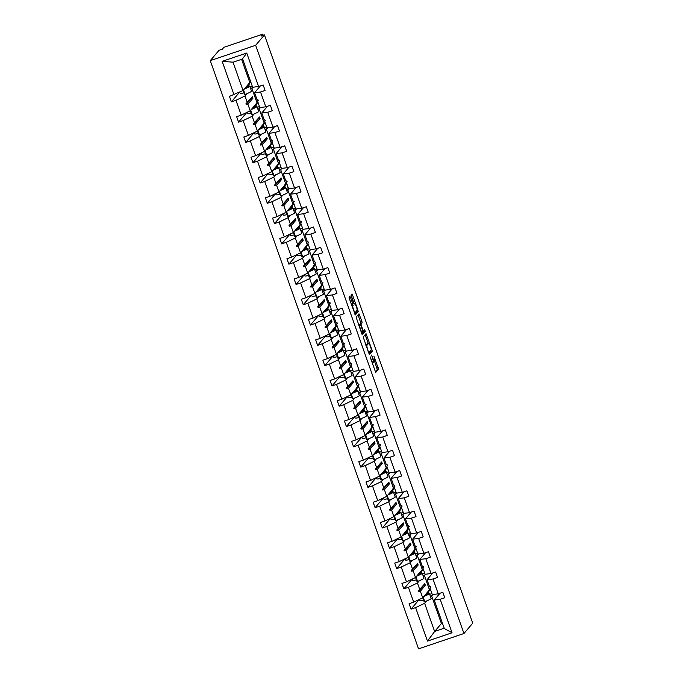 <?xml version="1.0" encoding="UTF-8"?>
<svg xmlns="http://www.w3.org/2000/svg" width="683" height="683" viewBox="0 0 683 683"><rect width="100%" height="100%" fill="white"/><g stroke="black" fill="none" stroke-linecap="round" stroke-linejoin="round"><path stroke-width="1.02" d="M370.092 356.774L375.701 372.466L378.561 369.102L373.866 356.091A4.354 0.674 71.3 0 1 374.805 360.769L374.566 361.051A4.354 0.674 71.3 0 1 374.515 361.085A4.354 0.674 71.3 0 1 372.619 357.559L371.569 355.04L372.397 357.815A4.354 0.674 71.3 0 1 373.336 362.502L373.097 362.784A4.354 0.674 71.3 0 1 373.046 362.818A4.354 0.674 71.3 0 1 371.142 359.292L370.092 356.774M350.516 297.464L349.909 296.371L349.107 297.31L349.397 298.77L355.331 314.94L358.191 311.585L357.901 310.116L352.565 295.047L351.976 293.946L350.985 295.099L353.563 303.004L354.161 304.106L354.656 303.534A3.637 0.563 71.3 0 1 354.699 303.5A3.637 0.563 71.3 0 1 356.347 306.607A3.637 0.563 71.3 0 1 357.072 310.364L355.203 312.575A3.637 0.563 71.3 0 1 355.151 312.601A3.637 0.563 71.3 0 1 353.512 309.493A3.637 0.563 71.3 0 1 352.778 305.736L352.795 303.909L350.516 297.464L349.081 297.549M463.953 633.508L255.655 45.283L210.262 60.633L418.559 648.85L463.953 633.508L472.738 623.169L264.441 34.953L261.196 36.045L262.81 34.15L263.237 35.354M255.655 45.283L264.441 34.953M363.168 337.018L369.392 354.648L372.252 351.293L371.962 349.824L366.037 333.654L363.168 337.018M361.768 333.697L356.133 317.168L358.985 313.813L361.879 321.351L362.169 322.82L361.017 324.177L362.827 329.915L363.424 331.016L364.637 329.59L365.277 331.383L362.374 334.79L361.768 333.697M250.046 87.023L252.292 86.263M260.351 85.938L254.58 92.717L256.919 99.334L258.353 100.333L257.491 100.93L259.83 107.547L265.789 106.821L270.357 105.276L272.295 110.74L267.727 112.285L261.768 113.011L264.108 119.627L265.542 120.626L264.671 121.224L267.019 127.841L272.978 127.115L277.546 125.57L279.484 131.025L274.908 132.57L268.948 133.305L271.296 139.921L272.722 140.92L271.86 141.518L274.199 148.134L280.158 147.4L284.734 145.855L286.664 151.319L282.096 152.864L276.137 153.598L278.485 160.215L279.68 160.556L279.91 161.214L279.048 161.811L281.387 168.428L287.347 167.694L291.923 166.148L293.852 171.612L289.285 173.158L283.325 173.892L285.665 180.508L287.099 181.499L286.228 182.105L288.576 188.721L294.535 187.987L299.103 186.442L301.041 191.906L296.465 193.451L290.506 194.185L292.853 200.802L294.279 201.792L293.417 202.399L295.765 209.015L301.715 208.281L306.291 206.736L308.229 212.2L303.653 213.745L297.694 214.471L300.042 221.087L301.468 222.086L300.605 222.684L302.945 229.3L308.904 228.574L313.48 227.029L315.409 232.493L310.842 234.038L304.883 234.764L307.222 241.381L308.656 242.38L307.794 242.977L310.133 249.594L316.092 248.868L320.66 247.323L322.598 252.787L318.022 254.332L312.071 255.058L314.411 261.674L315.836 262.673L314.974 263.271L317.322 269.887L323.281 269.162L327.849 267.616L329.787 273.072L325.21 274.617L319.251 275.351L321.599 281.968L323.025 282.967L322.163 283.565L324.502 290.181L330.461 289.447L335.037 287.902L336.967 293.366L332.399 294.911L326.44 295.645L328.779 302.262L329.983 302.603L330.213 303.261L329.351 303.858L331.69 310.475L337.65 309.74L342.217 308.195L344.155 313.659L339.579 315.204L333.628 315.939L335.968 322.555L337.171 322.897L337.393 323.554L336.531 324.152L338.879 330.768L344.838 330.034L349.406 328.489L351.344 333.953L346.768 335.498L340.808 336.232L343.156 342.849L344.582 343.839L343.72 344.445L346.059 351.062L352.018 350.328L356.594 348.782L358.524 354.246L353.956 355.792L347.997 356.517L350.336 363.134L351.771 364.133L350.908 364.731L353.248 371.347L359.207 370.621L363.774 369.076L365.712 374.54L361.145 376.085L355.186 376.811L357.525 383.428L358.959 384.427L358.088 385.024L360.436 391.641L366.395 390.915L370.963 389.37L372.901 394.834L368.325 396.379L362.366 397.105L364.713 403.721L366.139 404.72L365.277 405.318L367.616 411.934L373.575 411.209L378.151 409.663L380.081 415.119L375.513 416.664L369.554 417.398L371.894 424.015L373.328 425.014L372.466 425.611L374.805 432.228L380.764 431.494L385.34 429.949L387.27 435.413L382.702 436.958L376.743 437.692L379.082 444.309L380.286 444.65L380.516 445.307L379.646 445.905L381.993 452.522L387.953 451.787L392.52 450.242L394.458 455.706L389.882 457.251L383.923 457.986L386.271 464.602L387.466 464.944L387.696 465.601L386.834 466.199L389.182 472.815L395.133 472.081L399.709 470.536L401.647 476L397.071 477.545L391.111 478.279L393.459 484.896L394.885 485.886L394.023 486.492L396.362 493.109L402.321 492.375L406.897 490.829L408.827 496.293L404.259 497.839L398.3 498.564L400.639 505.181L402.074 506.18L401.203 506.786L403.551 513.394L409.51 512.668L414.077 511.123L416.015 516.587L411.439 518.132L405.489 518.858L407.828 525.475L409.254 526.473L408.391 527.071L410.739 533.688L416.69 532.962L421.266 531.417L423.204 536.881L418.628 538.426L412.669 539.152L415.016 545.768L416.442 546.767L415.58 547.365L417.919 553.981L423.878 553.256L428.454 551.71L430.384 557.166L425.816 558.72L419.857 559.445L422.196 566.062L423.631 567.061L422.768 567.658L425.108 574.275L431.067 573.541L435.634 571.995L437.572 577.459L432.996 579.005L427.046 579.739L429.385 586.356L430.58 586.697L430.811 587.354L429.949 587.952L432.296 594.569L438.255 593.834L442.823 592.289L444.761 597.753L440.185 599.298L434.226 600.033L444.317 628.522L452.044 632.782L427.464 641.089L434.704 631.408L444.206 628.198M242.627 58.969L233.134 62.179L222.171 61.35L246.742 53.043L258.601 86.528L263.177 84.982L265.106 90.446L260.539 91.992L254.58 92.717M239.639 92.137L231.392 101.844L235.959 100.299L241.21 115.128L250.234 110.791L257.004 102.826L258.037 102.484M246.939 93.656L244.984 95.962L235.959 100.299M250.789 89.132L253.624 87.134M257.226 107.316L259.48 106.557M267.531 106.232L261.768 113.011M246.828 112.43L238.572 122.137L243.148 120.592L248.399 135.422L257.423 131.085L264.193 123.119L265.226 122.769M254.127 113.95L252.172 116.255L243.148 120.592M257.978 109.425L260.812 107.427M264.415 127.61L266.669 126.85M274.72 126.517L268.948 133.305M254.016 132.724L245.76 142.431L250.337 140.886L255.587 155.715L264.603 151.378L271.382 143.413L272.406 143.063M261.316 134.244L259.352 136.549L250.337 140.886M265.166 129.719L268.001 127.721M271.603 147.904L273.849 147.144M281.908 146.811L276.137 153.598M261.205 153.018L252.949 162.716L257.517 161.171L262.767 176.001L271.791 171.672L278.562 163.707L279.595 163.357M268.496 154.537L266.541 156.842L257.517 161.171M272.346 150.012L275.181 148.015M278.784 168.197L281.037 167.437M289.088 167.104L283.325 173.892M268.385 173.303L260.129 183.01L264.705 181.465L269.956 196.294L278.98 191.966L285.75 184L286.783 183.65M275.684 174.831L273.729 177.136L264.705 181.465M279.535 170.306L282.369 168.308M285.972 188.491L288.226 187.723M296.277 187.398L290.506 194.185M275.573 193.596L267.318 203.303L271.894 201.758L277.144 216.588L286.16 212.259L292.939 204.294L293.963 203.944M282.873 195.125L280.909 197.43L271.894 201.758M286.723 190.6L289.558 188.602M293.161 208.776L295.406 208.016M303.465 207.692L297.694 214.471M282.762 213.89L274.506 223.597L279.074 222.052L284.324 236.881L293.349 232.544L300.119 224.587L301.152 224.237M290.062 215.418L288.098 217.715L279.074 222.052M293.903 210.885L296.746 208.887M300.341 229.07L302.595 228.31M310.645 227.985L304.883 234.764M289.942 234.184L281.695 243.891L286.262 242.345L291.513 257.175L300.537 252.838L307.307 244.873L308.34 244.531M297.242 235.703L295.287 238.008L286.262 242.345M301.092 231.178L303.926 229.181M307.529 249.363L309.783 248.603M317.834 248.279L312.071 255.058M297.131 254.477L288.875 264.184L293.451 262.639L298.702 277.469L307.717 273.132L314.496 265.166L315.52 264.816M304.43 255.997L302.467 258.302L293.451 262.639M308.281 251.472L311.115 249.474M314.718 269.657L316.963 268.897M325.023 268.564L319.251 275.351M304.319 274.771L296.063 284.478L300.631 282.933L305.882 297.762L314.906 293.425L321.676 285.46L322.709 285.11M311.619 276.291L309.655 278.596L300.631 282.933M315.461 271.766L318.304 269.768M321.906 289.951L324.152 289.191M332.211 288.858L326.44 295.645M311.499 295.065L303.252 304.772L307.82 303.218L313.07 318.047L322.094 313.719L328.865 305.753L329.898 305.403M318.799 296.584L316.844 298.889L307.82 303.218M322.649 292.059L325.484 290.062M329.086 310.244L331.34 309.484M339.391 309.151L333.628 315.939M318.688 315.35L310.432 325.057L315.008 323.511L320.259 338.341L329.283 334.013L336.053 326.047L337.078 325.697M325.987 316.878L324.024 319.183L315.008 323.511M329.838 312.353L332.672 310.355M336.275 330.538L338.529 329.769M346.58 329.445L340.808 336.232M325.876 335.643L317.621 345.35L322.188 343.805L327.447 358.635L336.463 354.306L343.233 346.341L344.266 345.991M333.176 337.171L331.212 339.477L322.188 343.805M337.018 332.647L339.861 330.649M343.464 350.823L345.709 350.063M353.768 349.739L347.997 356.517M333.056 355.937L324.809 365.644L329.377 364.099L334.627 378.928L343.651 374.591L350.422 366.634L351.455 366.284M340.356 357.465L338.401 359.762L329.377 364.099M344.206 352.932L347.041 350.934M350.644 371.117L352.898 370.357M360.948 370.032L355.186 376.811M340.245 376.231L331.989 385.938L336.565 384.392L341.816 399.222L350.84 394.885L357.61 386.919L358.643 386.578M347.545 377.75L345.589 380.055L336.565 384.392M351.395 373.225L354.229 371.228M357.832 391.41L360.086 390.65M368.137 390.326L362.366 397.105M347.434 396.524L339.178 406.231L343.754 404.686L349.004 419.516L358.02 415.179L364.799 407.213L365.823 406.863M354.733 398.044L352.769 400.349L343.754 404.686M358.575 393.519L361.418 391.521M365.021 411.704L367.266 410.944M375.326 410.611L369.554 417.398M354.614 416.818L346.366 426.525L350.934 424.98L356.185 439.809L365.209 435.472L371.979 427.507L373.012 427.157M361.913 418.337L359.958 420.643L350.934 424.98M365.764 413.813L368.598 411.815M372.201 431.998L374.455 431.238M382.506 430.905L376.743 437.692M361.802 437.111L353.546 446.819L358.123 445.265L363.373 460.094L372.397 455.766L379.167 447.8L380.2 447.45M369.102 438.631L367.147 440.936L358.123 445.265M372.952 434.106L375.787 432.108M379.389 452.291L381.643 451.531M389.694 451.198L383.923 457.986M368.991 457.397L360.735 467.104L365.311 465.558L370.562 480.388L379.577 476.06L386.356 468.094L387.381 467.744M376.29 458.925L374.327 461.23L365.311 465.558M380.141 454.4L382.975 452.402M386.578 472.585L388.823 471.816M396.883 471.492L391.111 478.279M376.179 477.69L367.924 487.397L372.491 485.852L377.742 500.682L386.766 496.353L393.536 488.388L394.569 488.038M383.479 479.218L381.515 481.524L372.491 485.852M387.321 474.694L390.164 472.696M393.758 492.87L396.012 492.11M404.063 491.786L398.3 498.564M383.359 497.984L375.104 507.691L379.68 506.146L384.93 520.975L393.954 516.638L400.725 508.681L401.758 508.331M390.659 499.512L388.704 501.817L379.68 506.146M394.509 494.987L397.344 492.981M400.947 513.164L403.201 512.404M411.251 512.079L405.489 518.858M390.548 518.277L382.292 527.985L386.868 526.439L392.119 541.269L401.134 536.932L407.913 528.966L408.938 528.625M397.848 519.797L395.884 522.102L386.868 526.439M401.698 515.272L404.532 513.274M408.135 533.457L410.381 532.697M418.44 532.373L412.669 539.152M397.737 538.571L389.481 548.278L394.048 546.733L399.299 561.563L408.323 557.226L415.093 549.26L416.126 548.919M405.036 540.091L403.072 542.396L394.048 546.733M408.878 535.566L411.721 533.568M415.315 553.751L417.569 552.991M425.629 552.658L419.857 559.445M404.917 558.865L396.669 568.572L401.237 567.027L406.487 581.856L415.512 577.519L422.282 569.554L423.315 569.204M412.216 560.384L410.261 562.69L401.237 567.027M416.067 555.86L418.901 553.862M422.504 574.044L424.758 573.285M432.809 572.952L427.046 579.739M412.105 579.158L403.849 588.866L408.425 587.32L413.676 602.141L409.1 603.687L411.038 609.151L415.606 607.605L427.464 641.089M419.405 580.678L417.441 582.983L408.425 587.32M423.255 576.153L426.09 574.155M429.692 594.338L431.946 593.578M439.997 593.245L434.226 600.033M419.294 599.443L411.038 609.151M426.593 600.972L424.63 603.277L415.606 607.605M430.435 596.447L433.278 594.449M262.81 34.15L223.904 47.306L222.291 49.202L219.047 50.294L210.262 60.633M232.963 62.008L243.046 90.498L249.816 82.541L250.849 82.191M243.046 90.498L229.454 96.38L231.392 101.844M258.601 86.528L252.642 87.253L242.559 58.764L246.742 53.043M238.572 122.137L236.642 116.673L241.21 115.128M245.76 142.431L243.822 136.967L248.399 135.422M252.949 162.716L251.011 157.261L255.587 155.715M260.129 183.01L258.2 177.546L262.767 176.001M267.318 203.303L265.388 197.839L269.956 196.294M274.506 223.597L272.568 218.133L277.144 216.588M281.695 243.891L279.757 238.427L284.324 236.881M288.875 264.184L286.945 258.72L291.513 257.175M296.063 284.478L294.125 279.014L298.702 277.469M303.252 304.772L301.314 299.308L305.882 297.762M310.432 325.057L308.503 319.593L313.07 318.047M317.621 345.35L315.683 339.886L320.259 338.341M324.809 365.644L322.871 360.18L327.447 358.635M331.989 385.938L330.06 380.474L334.627 378.928M339.178 406.231L337.24 400.767L341.816 399.222M346.366 426.525L344.428 421.061L349.004 419.516M353.546 446.819L351.617 441.355L356.185 439.809M360.735 467.104L358.806 461.64L363.373 460.094M367.924 487.397L365.986 481.933L370.562 480.388M375.104 507.691L373.174 502.227L377.742 500.682M382.292 527.985L380.363 522.521L384.93 520.975M389.481 548.278L387.543 542.814L392.119 541.269M396.669 568.572L394.731 563.108L399.299 561.563M403.849 588.866L401.92 583.402L406.487 581.856M222.171 61.35L234.03 94.835M260.539 91.992L265.789 106.821M267.727 112.285L272.978 127.115M274.908 132.57L280.158 147.4M282.096 152.864L287.347 167.694M289.285 173.158L294.535 187.987M296.465 193.451L301.715 208.281M303.653 213.745L308.904 228.574M310.842 234.038L316.092 248.868M318.022 254.332L323.281 269.162M325.21 274.617L330.461 289.447M332.399 294.911L337.65 309.74M339.579 315.204L344.838 330.034M346.768 335.498L352.018 350.328M353.956 355.792L359.207 370.621M361.145 376.085L366.395 390.915M368.325 396.379L373.575 411.209M375.513 416.664L380.764 431.494M382.702 436.958L387.953 451.787M389.882 457.251L395.133 472.081M397.071 477.545L402.321 492.375M404.259 497.839L409.51 512.668M411.439 518.132L416.69 532.962M418.628 538.426L423.878 553.256M425.816 558.72L431.067 573.541M432.996 579.005L438.255 593.834M440.185 599.298L452.044 632.782M258.251 100.042L257.491 100.93M251.301 97.908L252.889 98.301L252.326 96.704L245.931 103.807L246.162 104.456L247.895 104.175L250.234 110.791M252.889 98.301L247.895 104.175M251.754 87.996L257.004 102.826M244.984 95.962L247.323 102.578M265.431 120.328L264.671 121.224M258.481 118.202L260.078 118.594L259.506 116.998L253.12 124.093L253.35 124.75L255.075 124.468L257.423 131.085M260.078 118.594L255.075 124.468M258.942 108.29L264.193 123.119M252.172 116.255L254.511 122.872M272.619 140.621L271.86 141.518M265.67 138.495L267.258 138.888L266.694 137.283L260.3 144.386L260.53 145.035L262.263 144.762L264.603 151.378M267.258 138.888L262.263 144.762M266.122 128.583L271.382 143.413M259.352 136.549L261.7 143.165M279.808 160.915L279.048 161.811M272.859 158.789L274.446 159.173L273.883 157.577L267.488 164.68L267.719 165.329L269.452 165.055L271.791 171.672M274.446 159.173L269.452 165.055M273.311 148.877L278.562 163.707M266.541 156.842L268.88 163.459M286.988 181.208L286.228 182.105M280.039 179.074L281.635 179.467L281.072 177.87L274.677 184.973L274.908 185.622L276.632 185.349L278.98 191.966M281.635 179.467L276.632 185.349M280.5 169.171L285.75 184M273.729 177.136L276.069 183.753M294.177 201.502L293.417 202.399M287.227 199.368L288.815 199.76L288.252 198.164L281.857 205.267L282.088 205.916L283.821 205.643L286.16 212.259M288.815 199.76L283.821 205.643M287.688 189.464L292.939 204.294M280.909 197.43L283.257 204.046M301.365 221.796L300.605 222.684M294.416 219.661L296.004 220.054L295.44 218.458L289.046 225.561L289.276 226.21L291.009 225.928L293.349 232.544M296.004 220.054L291.009 225.928M294.868 209.758L300.119 224.587M288.098 217.715L290.437 224.331M308.554 242.089L307.794 242.977M301.604 239.955L303.192 240.348L302.629 238.751L296.234 245.854L296.465 246.503L298.189 246.221L300.537 252.838M303.192 240.348L298.189 246.221M302.057 230.051L307.307 244.873M295.287 238.008L297.626 244.625M315.734 262.383L314.974 263.271M308.784 260.249L310.381 260.641L309.809 259.045L303.414 266.139L303.645 266.797L305.378 266.515L307.717 273.132M310.381 260.641L305.378 266.515M309.245 250.337L314.496 265.166M302.467 258.302L304.814 264.919M322.922 282.668L322.163 283.565M315.973 280.542L317.561 280.935L316.997 279.33L310.603 286.433L310.833 287.091L312.566 286.809L314.906 293.425M317.561 280.935L312.566 286.809M316.425 270.63L321.676 285.46M309.655 278.596L312.003 285.212M330.111 302.962L329.351 303.858M323.161 300.836L324.749 301.22L324.186 299.624L317.791 306.727L318.022 307.376L319.746 307.102L322.094 313.719M324.749 301.22L319.746 307.102M323.614 290.924L328.865 305.753M316.844 298.889L319.183 305.506M337.291 323.255L336.531 324.152M330.341 321.121L331.938 321.514L331.366 319.917L324.98 327.02L325.21 327.669L326.935 327.396L329.283 334.013M331.938 321.514L326.935 327.396M330.803 311.217L336.053 326.047M324.024 319.183L326.372 325.8M344.48 343.549L343.72 344.445M337.53 341.415L339.118 341.807L338.555 340.211L332.16 347.314L332.39 347.963L334.124 347.69L336.463 354.306M339.118 341.807L334.124 347.69M337.983 331.511L343.233 346.341M331.212 339.477L333.56 346.093M351.668 363.843L350.908 364.731M344.719 361.708L346.307 362.101L345.743 360.504L339.349 367.608L339.579 368.257L341.312 367.983L343.651 374.591M346.307 362.101L341.312 367.983M345.171 351.805L350.422 366.634M338.401 359.762L340.74 366.378M358.848 384.136L358.088 385.024M351.899 382.002L353.495 382.395L352.923 380.798L346.537 387.901L346.768 388.55L348.492 388.268L350.84 394.885M353.495 382.395L348.492 388.268M352.36 372.098L357.61 386.919M345.589 380.055L347.929 386.672M366.037 404.43L365.277 405.318M359.087 402.296L360.675 402.688L360.112 401.092L353.717 408.186L353.948 408.844L355.681 408.562L358.02 415.179M360.675 402.688L355.681 408.562M359.54 392.384L364.799 407.213M352.769 400.349L355.117 406.966M373.225 424.715L372.466 425.611M366.276 422.589L367.864 422.982L367.3 421.377L360.906 428.48L361.136 429.137L362.869 428.856L365.209 435.472M367.864 422.982L362.869 428.856M366.728 412.677L371.979 427.507M359.958 420.643L362.297 427.259M380.405 445.009L379.646 445.905M373.456 442.883L375.052 443.267L374.48 441.67L368.094 448.774L368.325 449.423L370.049 449.149L372.397 455.766M375.052 443.267L370.049 449.149M373.917 432.971L379.167 447.8M367.147 440.936L369.486 447.553M387.594 465.302L386.834 466.199M380.644 463.168L382.232 463.561L381.669 461.964L375.274 469.067L375.505 469.716L377.238 469.443L379.577 476.06M382.232 463.561L377.238 469.443M381.105 453.264L386.356 468.094M374.327 461.23L376.674 467.846M394.783 485.596L394.023 486.492M387.833 483.462L389.421 483.854L388.858 482.258L382.463 489.361L382.693 490.01L384.427 489.737L386.766 496.353M389.421 483.854L384.427 489.737M388.286 473.558L393.536 488.388M381.515 481.524L383.855 488.14M401.971 505.89L401.203 506.786M395.013 503.755L396.61 504.148L396.046 502.551L389.651 509.655L389.882 510.303L391.607 510.03L393.954 516.638M396.61 504.148L391.607 510.03M395.474 493.852L400.725 508.681M388.704 501.817L391.043 508.425M409.151 526.183L408.391 527.071M402.202 524.049L403.79 524.442L403.226 522.845L396.832 529.948L397.062 530.597L398.795 530.315L401.134 536.932M403.79 524.442L398.795 530.315M402.663 514.145L407.913 528.966M395.884 522.102L398.232 528.719M416.34 546.477L415.58 547.365M409.39 544.342L410.978 544.735L410.415 543.139L404.02 550.233L404.251 550.891L405.984 550.609L408.323 557.226M410.978 544.735L405.984 550.609M409.843 534.43L415.093 549.26M403.072 542.396L405.412 549.012M423.528 566.762L422.768 567.658M416.579 564.636L418.167 565.029L417.603 563.424L411.209 570.527L411.439 571.184L413.164 570.903L415.512 577.519M418.167 565.029L413.164 570.903M417.031 554.724L422.282 569.554M410.261 562.69L412.6 569.306M430.708 587.056L429.949 587.952M423.759 584.93L425.355 585.314L424.783 583.717L418.397 590.821L418.619 591.469L420.352 591.196L422.7 597.813L429.47 589.847L430.495 589.497M425.355 585.314L420.352 591.196M424.22 575.018L429.47 589.847M417.441 582.983L419.789 589.6M422.7 597.813L413.676 602.141M424.63 603.277L434.721 631.766M431.4 595.311L441.397 623.536L434.704 631.408M241.594 59.319L249.816 82.541M441.397 623.536L442.43 623.186M423.887 585.28L418.619 591.469M416.698 564.986L411.439 571.184M409.518 544.701L404.251 550.891M402.33 524.407L397.062 530.597M395.141 504.114L389.882 510.303M387.961 483.82L382.693 490.01M380.772 463.526L375.505 469.716M373.584 443.233L368.325 449.423M366.395 422.939L361.136 429.137M359.215 402.654L353.948 408.844M352.027 382.36L346.768 388.55M344.838 362.067L339.579 368.257M337.658 341.773L332.39 347.963M330.47 321.48L325.21 327.669M323.281 301.186L318.022 307.376M316.101 280.892L310.833 287.091M308.912 260.607L303.645 266.797M301.724 240.314L296.465 246.503M294.544 220.02L289.276 226.21M287.355 199.726L282.088 205.916M280.167 179.433L274.908 185.622M272.987 159.139L267.719 165.329M265.798 138.845L260.53 145.035M258.609 118.56L253.35 124.75M251.421 98.267L246.162 104.456M375.3 371.851L377.264 369.537L374.497 361.094L373.37 361.478M368.248 343.447L365.14 334.704M368.991 354.042L370.963 351.728L370.749 350.524M368.521 351.882L368.94 352.659L371.45 349.705L370.587 346.827A4.354 0.674 71.3 0 0 368.683 343.301A4.354 0.674 71.3 0 0 368.632 343.344L366.925 345.35A4.354 0.674 71.3 0 0 367.864 350.029L368.239 351.976M367.454 343.737A4.354 0.674 71.3 0 0 367.394 343.745A4.354 0.674 71.3 0 0 367.334 343.78L368.632 343.344M365.926 345.444L367.334 343.78M359.728 325.057L360.88 323.255L358.105 314.846M361.956 334.192L363.979 331.818L363.723 330.666M359.821 325.586A3.637 0.563 71.3 0 0 360.547 329.343A3.637 0.563 71.3 0 0 362.195 332.45A3.637 0.563 71.3 0 0 362.238 332.416L362.895 331.639L361.094 325.902L360.496 324.801L358.993 325.868M351.822 305.608L349.218 297.899M354.17 303.679L351.071 294.996M354.929 314.334L356.902 312.02L356.688 310.816M430.281 589.574L428.813 591.299M419.362 599.409L419.772 600.562A15.521 1.417 -19.5 0 0 423.597 600.186M425.979 593.945A11.082 1.007 160.5 0 1 429.402 593.51A11.082 1.007 160.5 0 1 423.878 596.43M429.402 593.51L431.152 598.453A11.082 1.007 160.5 0 1 424.766 601.714L423.187 597.241M424.766 601.714L424.16 601.774L422.734 597.762M425.731 594.236A9.425 0.862 160.5 0 1 427.831 594.065A9.425 0.862 160.5 0 1 424.126 596.131M423.101 569.28L421.624 571.005M412.182 579.116L412.583 580.268A15.521 1.417 -19.5 0 0 416.408 579.893M418.799 573.652A11.082 1.007 160.5 0 1 422.214 573.216A11.082 1.007 160.5 0 1 416.69 576.136M422.214 573.216L423.964 578.16A11.082 1.007 160.5 0 1 417.586 581.421L415.998 576.947M417.586 581.421L416.971 581.481L415.554 577.468M418.551 573.951A9.425 0.862 160.5 0 1 420.643 573.771A9.425 0.862 160.5 0 1 416.937 575.846M415.913 548.987L414.444 550.72M404.993 558.831L405.403 559.975A15.521 1.417 -19.5 0 0 409.219 559.599M411.61 553.358A11.082 1.007 160.5 0 1 415.025 552.923A11.082 1.007 160.5 0 1 409.501 555.842M415.025 552.923L416.775 557.866A11.082 1.007 160.5 0 1 410.398 561.127L408.81 556.654M410.398 561.127L409.783 561.195L408.366 557.174M411.362 553.657A9.425 0.862 160.5 0 1 413.463 553.478A9.425 0.862 160.5 0 1 409.749 555.552M408.724 528.693L407.256 530.426M397.805 538.537L398.215 539.69A15.521 1.417 -19.5 0 0 402.039 539.305M404.421 533.073A11.082 1.007 160.5 0 1 407.836 532.629A11.082 1.007 160.5 0 1 402.313 535.549M407.836 532.629L409.587 537.572A11.082 1.007 160.5 0 1 403.209 540.834L401.63 536.36M403.209 540.834L402.603 540.902L401.177 536.889M404.174 533.363A9.425 0.862 160.5 0 1 406.274 533.184A9.425 0.862 160.5 0 1 402.569 535.259M401.544 508.4L400.067 510.133M390.625 518.243L391.026 519.396A15.521 1.417 -19.5 0 0 394.851 519.02M397.241 512.779A11.082 1.007 160.5 0 1 400.656 512.335A11.082 1.007 160.5 0 1 395.133 515.255M400.656 512.335L402.407 517.279A11.082 1.007 160.5 0 1 396.029 520.54L394.441 516.066M396.029 520.54L395.414 520.608L393.997 516.596M396.994 513.07A9.425 0.862 160.5 0 1 399.085 512.89A9.425 0.862 160.5 0 1 395.38 514.965M394.356 488.106L392.887 489.839M383.436 497.95L383.846 499.102A15.521 1.417 -19.5 0 0 387.662 498.727M390.053 492.486A11.082 1.007 160.5 0 1 393.468 492.042A11.082 1.007 160.5 0 1 387.944 494.962M393.468 492.042L395.218 496.985A11.082 1.007 160.5 0 1 388.84 500.246L387.252 495.773M388.84 500.246L388.226 500.315L386.809 496.302M389.805 492.776A9.425 0.862 160.5 0 1 391.897 492.597A9.425 0.862 160.5 0 1 388.192 494.671M387.167 467.821L385.699 469.545M376.248 477.656L376.657 478.809A15.521 1.417 -19.5 0 0 380.482 478.433M382.864 472.192A11.082 1.007 160.5 0 1 386.279 471.757A11.082 1.007 160.5 0 1 380.755 474.668M386.279 471.757L388.029 476.7A11.082 1.007 160.5 0 1 381.652 479.953L380.072 475.479M381.652 479.953L381.046 480.021L379.62 476.008M382.617 472.482A9.425 0.862 160.5 0 1 384.717 472.312A9.425 0.862 160.5 0 1 381.003 474.378M379.979 447.527L378.51 449.252M369.059 457.362L369.469 458.515A15.521 1.417 -19.5 0 0 373.294 458.139M375.684 451.898A11.082 1.007 160.5 0 1 379.099 451.463A11.082 1.007 160.5 0 1 373.575 454.383M379.099 451.463L380.849 456.406A11.082 1.007 160.5 0 1 374.472 459.668L372.884 455.194M374.472 459.668L373.857 459.727L372.44 455.715M375.437 452.189A9.425 0.862 160.5 0 1 377.528 452.018A9.425 0.862 160.5 0 1 373.823 454.084M372.798 427.234L371.33 428.958M361.879 437.069L362.28 438.221A15.521 1.417 -19.5 0 0 366.105 437.846M368.496 431.605A11.082 1.007 160.5 0 1 371.911 431.169A11.082 1.007 160.5 0 1 366.387 434.089M371.911 431.169L373.661 436.113A11.082 1.007 160.5 0 1 367.283 439.374L365.695 434.9M367.283 439.374L366.669 439.434L365.251 435.421M368.248 431.904A9.425 0.862 160.5 0 1 370.34 431.724A9.425 0.862 160.5 0 1 366.634 433.799M365.61 406.94L364.141 408.673M354.69 416.784L355.1 417.928A15.521 1.417 -19.5 0 0 358.925 417.552M361.307 411.311A11.082 1.007 160.5 0 1 364.722 410.876A11.082 1.007 160.5 0 1 359.198 413.796M364.722 410.876L366.472 415.819A11.082 1.007 160.5 0 1 360.095 419.08L358.515 414.607M360.095 419.08L359.489 419.149L358.063 415.127M361.059 411.61A9.425 0.862 160.5 0 1 363.16 411.431A9.425 0.862 160.5 0 1 359.446 413.505M358.421 386.646L356.953 388.379M347.502 396.49L347.912 397.643A15.521 1.417 -19.5 0 0 351.736 397.258M354.127 391.026A11.082 1.007 160.5 0 1 357.542 390.582A11.082 1.007 160.5 0 1 352.018 393.502M357.542 390.582L359.292 395.525A11.082 1.007 160.5 0 1 352.906 398.787L351.327 394.313M352.906 398.787L352.3 398.855L350.874 394.842M353.871 391.316A9.425 0.862 160.5 0 1 355.971 391.137A9.425 0.862 160.5 0 1 352.266 393.212M351.241 366.353L349.764 368.086M340.322 376.196L340.723 377.349A15.521 1.417 -19.5 0 0 344.548 376.973M346.938 370.732A11.082 1.007 160.5 0 1 350.353 370.288A11.082 1.007 160.5 0 1 344.83 373.208M350.353 370.288L352.104 375.232A11.082 1.007 160.5 0 1 345.726 378.493L344.138 374.019M345.726 378.493L345.111 378.561L343.694 374.549M346.691 371.023A9.425 0.862 160.5 0 1 348.782 370.843A9.425 0.862 160.5 0 1 345.077 372.918M344.053 346.059L342.584 347.792M333.133 355.903L333.543 357.055A15.521 1.417 -19.5 0 0 337.368 356.68M339.75 350.439A11.082 1.007 160.5 0 1 343.165 349.995A11.082 1.007 160.5 0 1 337.641 352.915M343.165 349.995L344.915 354.938A11.082 1.007 160.5 0 1 338.537 358.199L336.95 353.726M338.537 358.199L337.931 358.268L336.506 354.255M339.502 350.729A9.425 0.862 160.5 0 1 341.602 350.55A9.425 0.862 160.5 0 1 337.889 352.624M336.864 325.774L335.396 327.499M325.945 335.609L326.354 336.762A15.521 1.417 -19.5 0 0 330.179 336.386M332.561 330.145A11.082 1.007 160.5 0 1 335.985 329.71A11.082 1.007 160.5 0 1 330.461 332.621M335.985 329.71L337.735 334.653A11.082 1.007 160.5 0 1 331.349 337.906L329.769 333.432M331.349 337.906L330.743 337.974L329.317 333.961M332.314 330.435A9.425 0.862 160.5 0 1 334.414 330.265A9.425 0.862 160.5 0 1 330.709 332.331M329.684 305.48L328.207 307.205M318.765 315.315L319.166 316.468A15.521 1.417 -19.5 0 0 322.991 316.092M325.381 309.851A11.082 1.007 160.5 0 1 328.796 309.416A11.082 1.007 160.5 0 1 323.272 312.336M328.796 309.416L330.546 314.359A11.082 1.007 160.5 0 1 324.169 317.621L322.581 313.147M324.169 317.621L323.554 317.68L322.137 313.668M325.134 310.142A9.425 0.862 160.5 0 1 327.225 309.971A9.425 0.862 160.5 0 1 323.52 312.037M322.496 285.187L321.027 286.911M311.576 295.022L311.986 296.174A15.521 1.417 -19.5 0 0 315.802 295.799M318.193 289.558A11.082 1.007 160.5 0 1 321.608 289.122A11.082 1.007 160.5 0 1 316.084 292.042M321.608 289.122L323.358 294.066A11.082 1.007 160.5 0 1 316.98 297.327L315.392 292.853M316.98 297.327L316.366 297.387L314.948 293.374M317.945 289.857A9.425 0.862 160.5 0 1 320.045 289.677A9.425 0.862 160.5 0 1 316.331 291.752M315.307 264.893L313.839 266.626M304.387 274.737L304.797 275.881A15.521 1.417 -19.5 0 0 308.622 275.505M311.004 269.264A11.082 1.007 160.5 0 1 314.419 268.829A11.082 1.007 160.5 0 1 308.895 271.749M314.419 268.829L316.178 273.772A11.082 1.007 160.5 0 1 309.792 277.033L308.212 272.56M309.792 277.033L309.186 277.102L307.76 273.08M310.756 269.563A9.425 0.862 160.5 0 1 312.857 269.384A9.425 0.862 160.5 0 1 309.151 271.458M308.127 244.599L306.65 246.332M297.207 254.443L297.609 255.596A15.521 1.417 -19.5 0 0 301.434 255.211M303.824 248.979A11.082 1.007 160.5 0 1 307.239 248.535A11.082 1.007 160.5 0 1 301.715 251.455M307.239 248.535L308.989 253.478A11.082 1.007 160.5 0 1 302.612 256.74L301.024 252.266M302.612 256.74L301.997 256.808L300.58 252.795M303.576 249.269A9.425 0.862 160.5 0 1 305.668 249.09A9.425 0.862 160.5 0 1 301.963 251.165M300.938 224.306L299.47 226.039M290.019 234.149L290.429 235.302A15.521 1.417 -19.5 0 0 294.245 234.926M296.635 228.685A11.082 1.007 160.5 0 1 300.05 228.242A11.082 1.007 160.5 0 1 294.527 231.161M300.05 228.242L301.801 233.185A11.082 1.007 160.5 0 1 295.423 236.446L293.835 231.972M295.423 236.446L294.808 236.514L293.391 232.502M296.388 228.976A9.425 0.862 160.5 0 1 298.488 228.796A9.425 0.862 160.5 0 1 294.774 230.871M293.75 204.012L292.281 205.745M282.83 213.856L283.24 215.008A15.521 1.417 -19.5 0 0 287.065 214.633M289.447 208.392A11.082 1.007 160.5 0 1 292.862 207.948A11.082 1.007 160.5 0 1 287.338 210.868M292.862 207.948L294.612 212.891A11.082 1.007 160.5 0 1 288.235 216.152L286.655 211.679M288.235 216.152L287.628 216.221L286.203 212.208M289.199 208.682A9.425 0.862 160.5 0 1 291.299 208.503A9.425 0.862 160.5 0 1 287.586 210.577M286.57 183.727L285.093 185.452M275.642 193.562L276.052 194.715A15.521 1.417 -19.5 0 0 279.876 194.339M282.267 188.098A11.082 1.007 160.5 0 1 285.682 187.663A11.082 1.007 160.5 0 1 280.158 190.574M285.682 187.663L287.432 192.606A11.082 1.007 160.5 0 1 281.055 195.859L279.467 191.385M281.055 195.859L280.44 195.927L279.023 191.914M282.019 188.388A9.425 0.862 160.5 0 1 284.111 188.218A9.425 0.862 160.5 0 1 280.406 190.284M279.381 163.433L277.913 165.158M268.462 173.269L268.871 174.421A15.521 1.417 -19.5 0 0 272.688 174.045M275.078 167.805A11.082 1.007 160.5 0 1 278.493 167.369A11.082 1.007 160.5 0 1 272.969 170.289M278.493 167.369L280.243 172.312A11.082 1.007 160.5 0 1 273.866 175.574L272.278 171.1M273.866 175.574L273.251 175.633L271.834 171.621M274.831 168.095A9.425 0.862 160.5 0 1 276.922 167.924A9.425 0.862 160.5 0 1 273.217 169.99M272.193 143.14L270.724 144.864M261.273 152.975L261.683 154.127A15.521 1.417 -19.5 0 0 265.508 153.752M267.89 147.511A11.082 1.007 160.5 0 1 271.305 147.076A11.082 1.007 160.5 0 1 265.781 149.995M271.305 147.076L273.055 152.019A11.082 1.007 160.5 0 1 266.677 155.28L265.098 150.806M266.677 155.28L266.071 155.34L264.645 151.327M267.642 147.801A9.425 0.862 160.5 0 1 269.742 147.63A9.425 0.862 160.5 0 1 266.029 149.705M265.004 122.846L263.536 124.579M254.085 132.69L254.494 133.834A15.521 1.417 -19.5 0 0 258.319 133.458M260.71 127.217A11.082 1.007 160.5 0 1 264.125 126.782A11.082 1.007 160.5 0 1 258.601 129.702M264.125 126.782L265.875 131.725A11.082 1.007 160.5 0 1 259.489 134.986L257.909 130.513M259.489 134.986L258.883 135.055L257.457 131.034M260.462 127.516A9.425 0.862 160.5 0 1 262.554 127.337A9.425 0.862 160.5 0 1 258.848 129.411M257.824 102.552L256.347 104.286M246.904 112.396L247.306 113.549A15.521 1.417 -19.5 0 0 251.131 113.165M253.521 106.932A11.082 1.007 160.5 0 1 256.936 106.488A11.082 1.007 160.5 0 1 251.412 109.408M256.936 106.488L258.686 111.431A11.082 1.007 160.5 0 1 252.309 114.693L250.721 110.219M252.309 114.693L251.694 114.761L250.277 110.748M253.273 107.222A9.425 0.862 160.5 0 1 255.365 107.043A9.425 0.862 160.5 0 1 251.66 109.118M250.635 82.259L249.167 83.992M239.716 92.103L240.126 93.255A15.521 1.417 -19.5 0 0 243.951 92.879M246.332 86.639A11.082 1.007 160.5 0 1 249.747 86.195A11.082 1.007 160.5 0 1 244.224 89.114M249.747 86.195L251.498 91.138A11.082 1.007 160.5 0 1 245.12 94.399L243.541 89.925M245.12 94.399L244.514 94.467L243.088 90.455M246.085 86.929A9.425 0.862 160.5 0 1 248.185 86.75A9.425 0.862 160.5 0 1 244.471 88.824M376.973 368.077L378.271 367.642M377.264 369.537L378.561 369.102M365.328 335.199L366.626 334.764M371.1 350.114L371.962 349.824M370.963 351.728L372.252 351.293M366.003 345.666L366.925 345.35M358.302 315.341L359.599 314.906M360.581 321.795L361.879 321.351M360.88 323.255L362.169 322.82M359.719 324.613L361.017 324.177M363.979 331.818L365.277 331.383M351.506 304.345L352.795 303.909M351.882 305.779L353.094 305.369M351.967 306.018L352.778 305.736M353.896 303.79L354.656 303.534M351.267 295.491L352.565 295.047M357.038 310.406L357.901 310.116M356.902 312.02L358.191 311.585M428.642 590.445L428.121 593.331A2.98 2.928 -139.6 0 0 428.719 590.727M427.592 592.05A2.98 2.928 40.4 0 1 427.567 593.578M421.462 570.151L420.933 573.037A2.98 2.928 -139.6 0 0 421.539 570.433M420.404 571.756A2.98 2.928 40.4 0 1 420.387 573.285M414.274 549.858L413.753 552.743A2.98 2.928 -139.6 0 0 414.35 550.139M413.224 551.471A2.98 2.928 40.4 0 1 413.198 552.991M407.085 529.564L406.564 532.45A2.98 2.928 -139.6 0 0 407.162 529.846M406.035 531.178A2.98 2.928 40.4 0 1 406.009 532.697M399.905 509.27L399.376 512.156A2.98 2.928 -139.6 0 0 399.982 509.552M398.846 510.884A2.98 2.928 40.4 0 1 398.829 512.404M392.716 488.985L392.196 491.862A2.98 2.928 -139.6 0 0 392.793 489.259M391.666 490.59A2.98 2.928 40.4 0 1 391.641 492.119M385.528 468.692L385.007 471.577A2.98 2.928 -139.6 0 0 385.605 468.973M384.478 470.297A2.98 2.928 40.4 0 1 384.452 471.825M378.348 448.398L377.819 451.284A2.98 2.928 -139.6 0 0 378.425 448.68M377.289 450.003A2.98 2.928 40.4 0 1 377.272 451.531M371.159 428.104L370.638 430.99A2.98 2.928 -139.6 0 0 371.236 428.386M370.109 429.709A2.98 2.928 40.4 0 1 370.084 431.238M363.971 407.811L363.45 410.696A2.98 2.928 -139.6 0 0 364.048 408.093M362.921 409.416A2.98 2.928 40.4 0 1 362.895 410.944M356.791 387.517L356.261 390.403A2.98 2.928 -139.6 0 0 356.859 387.799M355.732 389.131A2.98 2.928 40.4 0 1 355.715 390.65M349.602 367.223L349.081 370.109A2.98 2.928 -139.6 0 0 349.679 367.505M348.552 368.837A2.98 2.928 40.4 0 1 348.526 370.357M342.414 346.938L341.893 349.816A2.98 2.928 -139.6 0 0 342.49 347.212M341.363 348.543A2.98 2.928 40.4 0 1 341.338 350.072M335.225 326.645L334.704 329.53A2.98 2.928 -139.6 0 0 335.302 326.926M334.175 328.25A2.98 2.928 40.4 0 1 334.158 329.778M328.045 306.351L327.516 309.237A2.98 2.928 -139.6 0 0 328.122 306.633M326.995 307.956A2.98 2.928 40.4 0 1 326.969 309.484M320.856 286.057L320.336 288.943A2.98 2.928 -139.6 0 0 320.933 286.339M319.806 287.663A2.98 2.928 40.4 0 1 319.781 289.191M313.668 265.764L313.147 268.65A2.98 2.928 -139.6 0 0 313.745 266.046M312.618 267.369A2.98 2.928 40.4 0 1 312.592 268.897M306.488 245.47L305.958 248.356A2.98 2.928 -139.6 0 0 306.565 245.752M305.429 247.084A2.98 2.928 40.4 0 1 305.412 248.603M299.299 225.177L298.778 228.062A2.98 2.928 -139.6 0 0 299.376 225.458M298.249 226.79A2.98 2.928 40.4 0 1 298.223 228.31M292.111 204.883L291.59 207.769A2.98 2.928 -139.6 0 0 292.187 205.165M291.06 206.497A2.98 2.928 40.4 0 1 291.035 208.025M284.931 184.598L284.401 187.483A2.98 2.928 -139.6 0 0 285.007 184.88M283.872 186.203A2.98 2.928 40.4 0 1 283.855 187.731M277.742 164.304L277.221 167.19A2.98 2.928 -139.6 0 0 277.819 164.586M276.692 165.909A2.98 2.928 40.4 0 1 276.666 167.437M270.553 144.011L270.033 146.896A2.98 2.928 -139.6 0 0 270.63 144.292M269.503 145.616A2.98 2.928 40.4 0 1 269.478 147.144M263.373 123.717L262.844 126.603A2.98 2.928 -139.6 0 0 263.45 123.999M262.315 125.322A2.98 2.928 40.4 0 1 262.298 126.85M256.185 103.423L255.664 106.309A2.98 2.928 -139.6 0 0 256.262 103.705M255.135 105.037A2.98 2.928 40.4 0 1 255.109 106.557M248.996 83.13L248.475 86.015A2.98 2.928 -139.6 0 0 249.073 83.411M247.946 84.743A2.98 2.928 40.4 0 1 247.92 86.263M372.184 363.108L373.046 362.818M367.394 343.745L368.683 343.301M361.418 332.706L362.195 332.45M354.392 312.865L355.151 312.601M353.888 303.773L354.699 303.5"/></g></svg>
